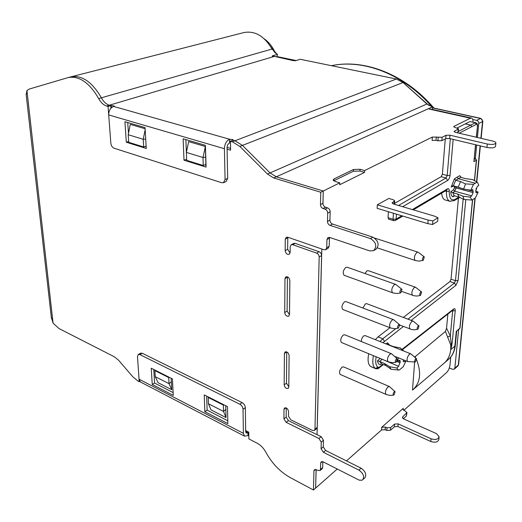 <?xml version="1.0" encoding="UTF-8"?>
<svg xmlns="http://www.w3.org/2000/svg" width="522" height="522" viewBox="0 0 522 522"><rect width="100%" height="100%" fill="white"/><g stroke="black" fill="none" stroke-linecap="round" stroke-linejoin="round"><path stroke-width="0.78" d="M458.629 329.493L454.851 368.114L454.375 369.1L452.561 369.282L449.311 367.984M472.71 119.486L476.619 120.354C478.067 120.83 478.785 121.867 478.778 123.453L477.408 137.488M476.671 145.012L475.333 158.681L474.341 158.44M275.688 53.348L274.265 50.719L273.658 50.725L274.657 52.481M295.328 60.787L294.349 60.226L293.11 60.265L293.103 60.728M227.083 149.161L230.607 150.192L230.443 141.234L233.073 140.229L234.978 140.77L396.381 79.024L300.209 59.28L295.452 60.754L292.79 60.513L274.402 56.389L294.114 60.18M429.789 109.215L431.348 109.294M432.412 109.424L432.601 106.951L429.123 108.511L428.895 108.752L429.71 109.196L432.307 109.398L471.333 118.044M473.049 122.096C473.056 119.832 472.547 118.494 471.529 118.083L470.407 118.22L429.71 109.196M333.721 180.834L353.381 171.229L359.971 171.059L364.545 172.397L339.737 184.729L339.802 182.83L323.262 191.013L322.981 203.985M321.826 249.014L317.05 434.669M316.156 469.604L315.627 488.103L337.245 469.037M364.545 172.397L364.63 170.55L432.346 137.051L442.121 137.266L446.029 135.296L449.944 135.185L487.287 144.02C492.148 144.822 495.019 144.464 495.9 142.943C495.769 142.193 494.686 141.56 492.651 141.051L455.51 132.366L454.042 131.524L458.505 128.784L455.197 127.525L453.755 126.702L454.107 126.285L470.407 118.22M457.161 127.975L469.787 121.6L475.777 122.703M450.329 138.715L447.197 175.503L442.369 174.224L445.286 138.904M442.369 174.224L441.181 176.717L394.515 203.417M388.72 219.175L388.048 217.726L388.394 211.717M441.664 193.114C441.997 196.827 443.087 199.091 444.933 199.9L445.547 200.07M458.44 198.171L451.028 279.192L449.964 281.534L403.323 317.435M389.954 327.731L378.065 336.879L375.285 339.639M368.715 353.733C367.442 360.284 368.095 364.532 370.666 366.483L375.749 368.682L370.666 366.483M371.325 366.842L375.984 368.78M415.029 356.794L445.423 331.431L446.558 328.214L447.85 314.068M416.543 359.625C421.561 372.597 420.393 382.606 413.046 389.653L412.491 390.104L414.625 362.164M450.747 357.048L449.99 364.995C449.527 368.18 448.391 370.705 446.584 372.577L403.8 410.325M403.278 408.328L381.712 427.277L385.347 427.029L387.004 427.792L390.645 427.551L394.521 424.099L398.136 423.857L431.055 438.8C435.505 440.15 438.193 439.459 439.126 436.718L436.438 433.612L403.669 418.912L402.442 417.515L402.834 416.7L406.958 412.569L402.893 409.124L403.278 408.328L403.173 409.809M346.477 460.887L381.543 429.952L385.177 429.71L386.835 430.474L387.004 427.792M391.219 353.629L344.768 334.804L343.235 335.046C340.742 337.825 340.135 340.298 341.408 342.478L341.682 342.589M393.314 319.594L345.982 301.605L344.5 301.814C341.917 304.633 341.323 307.177 342.706 309.455L342.987 309.559M395.48 284.314L347.228 267.238L345.805 267.408C343.137 270.272 342.556 272.895 344.063 275.277L344.35 275.375M410.566 353.746L365.185 335.6L363.775 335.855C362.209 337.29 361.4 339.176 361.341 341.518M412.922 321.043L366.692 303.673L365.335 303.889L362.986 308.065M415.349 287.191L368.251 270.664L366.946 270.84L365.002 273.528M388.851 198.451L377.321 204.826L377.145 208.311L427.857 223.67L432.607 224.512L437.677 221.308L437.971 217.746L434.506 216.134L393.523 203.991L392.113 202.98L394.678 200.755L393.281 199.75L388.851 198.451M389.197 386.482L343.587 366.881L342.014 367.168C339.6 369.902 338.98 372.317 340.155 374.404L340.416 374.522M248.811 434.082L248.015 433.671L248.002 432.751L245.653 431.603M245.653 431.537L248.002 432.751M138.8 375.429L139.152 381.732L138.252 381.262L132.725 376.688L118.735 360.382L114.416 356.826L58.999 328.553L53.074 323.144L26.935 90.495L29.33 89.034L68.33 77.524C79.318 75.736 89.432 82.75 98.665 98.567L101.385 97.79C92.179 82.013 82.078 75.024 71.083 76.819C82.078 75.024 92.179 82.013 101.385 97.79C103.578 101.757 106.214 104.237 109.313 105.216L114.227 105.973L113.626 106.436C110.364 107.839 108.726 110.664 108.7 114.925L224.408 148.705L225.08 179.516L227.683 178.413L227.05 147.68C227.168 145.364 228.023 143.785 229.608 142.95L229.641 141.194L230.443 141.423M317.187 427.387L316.645 428.634L314.42 430.428L314.962 429.175L317.187 427.387L321.598 255.552C321.487 253.731 320.645 252.452 319.066 251.728L295.184 243.376L293.638 243.441L291.178 244.779L290.193 246.704L290.134 252.42L289.181 254.305C287.028 254.69 285.697 253.464 285.175 250.638L285.26 239.213L286.265 237.262L287.772 237.203L323.999 249.77L325.715 249.673L326.733 247.728L326.961 239.546L328.018 237.556L329.721 237.458L369.817 250.932L373.739 250.625L376.108 249.164C379.579 244.779 378.483 240.772 372.819 237.151L332.527 224.049C330.902 223.338 330.034 222.039 329.924 220.147L330.172 211.775L327.705 213.074C327.594 211.162 326.72 209.857 325.089 209.152L323.066 208.513C321.448 207.815 320.573 206.51 320.462 204.604L322.942 203.332C323.053 205.237 323.921 206.536 325.545 207.234L327.562 207.867C329.193 208.565 330.061 209.87 330.172 211.775M287.818 237.216L287.635 249.294L290.069 253.007M329.519 237.399L329.16 246.338L328.136 248.276L325.715 249.673M230.443 141.234L232.349 141.775L234.978 140.77L242.469 145.397L270.044 172.926L276.282 176.814L323.262 191.013L322.942 203.332M227.057 147.374L230.574 148.392M68.33 77.524L244.022 32.534C254.964 30.576 264.308 36.077 272.053 49.029L101.385 97.79C103.578 101.757 106.214 104.237 109.313 105.216L110.749 105.62L110.938 108.211M316.104 469.578L315.627 488.103L313.468 490.008L290.343 477.65C280.177 471.953 271.988 463.438 265.776 452.111C263.577 448.117 260.752 445.181 257.3 443.295L248.863 438.898L248.785 432.138L245.64 430.519M322.837 461.716L322.668 467.588L322.198 468.717L320.019 470.596L320.488 469.467L320.671 462.994L321.16 461.839L323.111 461.839L359.162 480.142L362.072 480.214L364.924 477.767C366.738 474.505 365.452 471.307 361.074 468.182L325.584 450.453L323.275 446.878L323.47 440.268L321.258 442.095L318.942 438.5L286.167 422.35L283.922 418.853L283.994 409.268L284.555 407.963C286.578 407.532 287.916 408.706 288.555 411.473L288.509 416.288L290.767 419.805L312.528 430.448L314.42 430.428M286.258 407.943L286.18 417.143L288.418 420.628L321.154 436.686L323.47 440.268M286.748 351.893L286.474 383.22L288.803 386.776M287.426 276.804L287.1 311.079L289.508 314.727M155.373 370.3L154.89 370.587L155.262 376.675L158.055 382.691L171.771 389.732L171.164 378.254L171.353 381.752L169.037 383.69L171.771 389.732M321.258 442.095L321.076 448.718L323.275 446.878M362.79 479.751C364.597 476.482 363.312 473.278 358.927 470.133L323.392 452.306L321.076 448.718M313.468 490.008L313.937 470.805L314.407 469.676L320.019 470.596M98.665 98.567C100.857 102.547 103.5 105.033 106.599 106.018L108.034 106.429L108.687 114.631M232.349 141.775L239.846 146.421L267.479 174.054L273.724 177.963L320.762 192.246L320.462 204.604M327.705 213.074L327.47 221.472L329.924 220.147M373.739 250.625C377.21 246.234 376.108 242.215 370.431 238.574L330.08 225.387C328.449 224.669 327.581 223.364 327.47 221.472M314.962 429.175L319.177 256.954C319.059 255.127 318.218 253.849 316.639 253.118L292.725 244.714L291.178 244.779M208.709 397.157L208.232 397.477L208.441 403.754L210.999 409.861L226.019 417.574L225.739 405.738L225.824 409.346L223.533 411.44L226.019 417.574M145.096 128.758L130.285 124.393L128.216 134.715L143.224 139.289L145.155 129.763M205.335 146.519L205.89 164.469L205.661 157.102L202.999 157.494L205.335 146.519L188.651 141.599L186.374 152.431L185.871 139.596M284.712 312.574C285.286 315.386 286.63 316.58 288.738 316.162L289.521 314.525L289.854 280.503C289.312 277.684 287.981 276.471 285.847 276.862L284.966 278.644L284.712 312.574L287.1 311.079M284.177 384.864C284.803 387.65 286.141 388.825 288.19 388.388L288.796 387.011L289.11 355.502C288.509 352.709 287.172 351.515 285.097 351.939L284.405 353.44L284.177 384.864L286.474 383.22M155.262 376.675L169.037 383.69L168.704 377.556L154.89 370.587M169.187 377.256L168.704 377.556M208.441 403.754L223.533 411.44L223.377 405.111L208.232 397.477M223.847 404.785L223.377 405.111M146.121 146.121L143.68 146.976L143.224 139.289L145.697 139.002M143.68 146.976L128.725 142.317L128.216 134.715M202.999 157.494L186.374 152.431L186.693 160.358L203.254 165.513L202.999 157.494M205.89 164.469L203.254 165.513M139.152 381.732L139.779 381.354M53.074 323.144L51.28 316.971M231.083 140.986L229.641 141.194M442.121 137.266L441.847 140.653L437.906 140.777L436.027 140.32L432.092 140.438L432.346 137.051M441.847 140.653L445.749 138.669L449.657 138.552L486.928 147.465C491.783 148.274 494.654 147.909 495.535 146.375L495.88 143.126M457.324 132.79L458.212 132.099L458.499 128.869M394.045 394.88L393.653 395.089C392.831 394.515 393.033 393.379 394.26 391.696L395.115 391.794L394.045 394.88M396.231 362.046L395.878 362.235C394.997 361.642 395.187 360.48 396.452 358.758L397.307 358.888L396.231 362.046M398.495 328.038L398.188 328.201C397.235 327.594 397.412 326.4 398.723 324.625L399.578 324.795L398.495 328.038M400.844 292.79L400.583 292.92C399.558 292.3 399.721 291.074 401.079 289.247L401.927 289.449L400.844 292.79M415.466 361.844L415.134 362.027C414.331 361.446 414.527 360.33 415.714 358.679L416.491 358.771L415.466 361.844M417.978 329.167L417.685 329.323C416.817 328.729 417 327.581 418.226 325.891L419.003 326.015L417.978 329.167M420.569 295.341L420.321 295.465C419.394 294.858 419.564 293.684 420.83 291.948L421.6 292.098L420.569 295.341M423.257 260.302L423.055 260.406C422.063 259.78 422.22 258.579 423.525 256.785L424.295 256.968L423.257 260.302M394.665 200.905L394.469 204.272M377.321 204.826L428.131 220.088L432.895 220.923L437.971 217.746M427.857 223.67L428.131 220.088M432.607 224.512L432.895 220.923M320.762 192.246L323.262 191.013L276.282 176.814L432.425 106.912L426.911 104.008L403.062 82.509L396.381 79.024M267.479 174.054L270.044 172.926L276.282 176.814L273.724 177.963M426.911 104.008L270.044 172.926L242.469 145.397L403.062 82.509M232.492 140.451L232.486 140.059L234.978 140.77L242.469 145.397L239.846 146.421M432.529 107.904L480.39 118.455C481.832 118.931 482.55 119.956 482.543 121.528L482.843 121.163L480.827 118.396L476.619 120.354M475.183 198.053L458.61 364.46L457.84 366.02L454.375 369.1M475.333 158.681L476.397 160.215L475.581 158.649L474.257 159.295M460.026 327.855L459.595 328.684L460.026 327.855L472.645 199.672M456.704 331.039L459.875 328.136L472.508 199.75M401.973 349.427L453.709 308.952C454.792 308.28 455.301 308.887 455.223 310.76C452.45 336.997 452.913 342.256 450.747 349.499L450.695 349.675C450.088 355.384 447.902 359.88 444.131 363.168L413.046 389.653M454.257 185.995L454.284 188.05L453.566 189.656L454.708 191.202L452.763 192.67L450.773 191.757C450.91 194.445 451.595 196.128 452.835 196.814L454.512 195.848M475.705 191.091L478.126 192.083L476.201 192.807L475.712 190.993L477.265 186.498L478.804 185.303L477.539 182.517L472.691 179.601L465.526 178.622L460.711 177.35L455.713 180.266L453.377 185.76L452.489 185.878L451.184 187.078L453.899 185.897M453.377 185.76L463.627 189.023L470.785 190.236L472.749 189.512L473.121 192.605L471.686 195.867L470.12 197.094L471.986 200.063L475.425 197.89L478.126 192.083M476.984 182.256L475.268 183.242L458.231 178.72L457.142 177.141L454.434 178.792L455.713 180.266L460.554 181.558L458.212 187.072M460.554 181.558L465.513 183.901L473.532 184.351L470.785 190.236M475.268 183.242L473.532 184.351M460.711 177.35L459.81 175.673L457.142 177.141M459.125 197.127L457.579 194.001L452.763 192.67L454.323 195.796L459.125 197.127L464.045 199.469L471.986 200.063M454.323 195.796L453.474 195.907L452.835 196.814M457.579 194.001L462.949 196.213L470.12 197.094M462.949 196.213L464.045 199.469M465.513 183.901L463.627 189.023M381.151 358.855L381.928 359.462L379.69 361.498L377.543 360.748C377.843 363.175 378.744 364.486 380.244 364.682L381.452 363.762M396.759 361.42L399.839 360.226L400.25 361.635L398.619 366.346L396.811 368.049L398.43 370.039L399.199 370.072L403.186 366.816L405.999 360.891M393.131 346.523L388.355 344.624L393.092 346.517L400.341 347.933L403.069 350.751M388.146 344.781L387.461 342.804L385.96 343.907M405.718 360.774L403.578 361.805L403.219 359.762M381.556 363.795L379.69 361.498L384.427 363.462L389.588 366.679L391.063 369.263L397.053 369.857M381.458 363.749L380.244 364.682M384.427 363.462L385.967 365.648M389.588 366.679L396.811 368.049M398.619 357.89L397.249 361.537M404.021 351.13L400.341 347.933M452.143 310.707L452.659 310.897L450.303 336.005L451.373 344.54L450.747 349.499L450.727 345.035L445.423 331.431M415.427 357.257L415.049 356.526M446.277 190.393L446.447 191.404L445.149 191.059M388.538 219.123L393.549 220.643L395.395 220.454L396.146 219.116L393.059 219.24L393.66 220.675M475.672 144.77L473.898 161.644L475.542 144.744M439.087 437.09L438.871 439.426C437.945 442.173 435.257 442.865 430.813 441.514L397.947 426.526L394.345 426.768L390.469 430.232L386.835 430.474M403.33 418.735L406.377 416.008L406.573 413.365M406.945 412.745L406.377 416.008M248.824 435.237L247.983 435.589L247.95 432.79L246.208 433.064L245.653 431.648L245.333 407.649C245.112 405.444 244.035 403.76 242.117 402.599L142.291 353.257L140.64 353.166L138.265 354.523L139.916 354.614L142.291 353.257M139.916 354.614L239.807 404.217C241.732 405.385 242.808 407.075 243.037 409.281L243.389 433.325L244.485 436.144L247.983 435.589M138.265 354.523L137.482 356.565L139.061 379.194L140.372 381.941L140.94 382.234M173.134 392.603L154.59 383.05L153.749 369.485M227.794 420.765L207.136 410.122L206.653 396.126M227.86 423.603L204.833 411.688L204.239 394.913L227.468 406.605L227.86 423.603M152.254 384.479L151.23 368.212L172.417 378.887L173.278 395.363L152.254 384.479L154.59 383.05M207.136 410.122L204.833 411.688M26.935 90.495L26.211 94.971M273.913 56.493L274.709 56.317M277.006 56.644L277.391 54.366L272.582 55.782L272.19 56.108L274.402 56.389L106.599 106.018M232.486 140.059L232.975 139.57L229.536 139.23C226.346 140.894 224.636 144.052 224.408 148.705M111.225 105.757L111.375 107.767M272.053 49.029L277.391 54.366M227.683 178.413L226.059 181.591L223.455 182.7L221.72 182.733L113.992 148.183C112.243 147.387 111.193 145.755 110.84 143.276L108.7 114.925M128.471 133.449L127.74 122.52M146.147 146.643L145.338 146.395M206.027 165.22L204.885 164.867M225.08 179.516L223.455 182.7M206.086 167.105L184.005 160.221L183.124 138.793L205.414 145.338L206.086 167.105M126.317 142.232L124.921 121.691L145.031 127.603L146.258 148.45L126.317 142.232L128.666 141.436M186.648 159.21L184.005 160.221M359.971 171.059L360.043 169.278L364.63 170.55M360.043 169.278L353.453 169.5L334.041 178.922L333.127 180.07L335.15 181.467L339.802 182.83M108.034 106.429L110.749 105.62M266.501 41.107L273.658 50.725M294.676 60.343L295.935 60.604M431.857 106.775C403.369 73.922 363.279 58.875 331.47 65.7M429.084 108.974L429.123 108.511M454.036 127.081L454.107 126.285M381.712 427.277L381.543 429.952M287.394 277.234L284.966 278.644M286.715 351.88L284.405 353.44M285.939 407.812L283.994 409.268M286.18 417.143L283.922 418.853M288.418 420.628L286.167 422.35M321.154 436.686L318.942 438.5M323.392 452.306L325.584 450.453M358.927 470.133L361.074 468.182M320.671 462.994L322.335 461.572M322.668 467.588L320.488 469.467M313.937 470.805L315.562 469.422M395.01 391.611L389.438 386.593L387.937 386.946C385.575 389.83 384.916 392.316 385.967 394.41L386.215 394.515M397.196 358.692L391.474 353.733L390.012 354.04C387.572 356.963 386.919 359.521 388.068 361.707L388.322 361.811M399.454 324.593L393.575 319.692L392.159 319.953C389.634 322.929 388.994 325.558 390.241 327.842L390.502 327.947M401.796 289.24L395.741 284.405L394.384 284.627C391.768 287.648 391.141 290.363 392.505 292.751L392.772 292.849M416.393 358.607L410.788 353.838L409.45 354.144C407.14 356.989 406.521 359.449 407.578 361.531L407.799 361.622M418.898 325.845L413.143 321.128L411.851 321.395C409.463 324.286 408.85 326.811 410.005 328.984L410.227 329.069M421.489 291.922L415.577 287.27L414.331 287.491C411.865 290.434 411.264 293.038 412.517 295.302L412.745 295.387M424.171 256.785L418.089 252.198L416.902 252.387C414.351 255.375 413.757 258.057 415.12 260.432L415.355 260.504M394.208 201.407L394.045 204.148M392.518 203.534L392.59 202.314M403.832 83.2L428.888 105.477M478.778 123.453L482.543 121.528L480.873 138.297M480.123 145.84L476.527 181.956M474.909 198.236L458.316 365.041L454.851 368.114M473.898 161.644L476.397 160.215L474.387 180.645M455.308 345.42C454.642 351.352 452.306 356.069 448.3 359.567C452.065 356.285 454.257 351.802 454.871 346.119L455.328 345.244L456.698 331.092M456.319 331.085L454.871 346.119L450.695 349.675M476.273 137.221L477.486 126.109C477.682 124.412 477.154 123.283 475.901 122.729L469.787 121.6M477.33 126.298C477.408 124.784 477.069 124.145 476.312 124.38L475.222 122.82L458.264 131.505M465.252 123.864L470.713 125.104L471.81 126.676L459.171 133.221M476.312 124.38L471.81 126.676M453.155 139.387L450.042 175.405C449.723 177.793 448.933 179.464 447.674 180.416L402.664 206.699M401.809 215.782L396.146 219.116L396.452 214.157M412.347 209.57L447.543 188.82C448.698 188.325 449.272 189.114 449.259 191.189C449.22 198.308 451.145 201.035 455.027 199.371L458.955 197.081M465.787 199.6L458.088 280.575L455.96 285.28L411.147 320.377M403.382 326.452L382.926 342.693M376.16 356.8C375.24 362.17 375.84 365.641 377.948 367.234L379.083 367.331L382.9 364.349M380.107 358.431L377.543 360.748M389.751 345.172L387.461 342.804M453.566 189.656L450.773 191.757M461.2 177.48L459.81 175.673M454.434 178.792L451.184 187.078M454.284 188.05L456.143 187.979L454.708 191.202L471.686 195.867M454.394 186.798L456.254 186.726L456.143 187.979L473.121 192.605M456.267 186.543L460.326 187.835M475.94 192.579L476.638 192.768M466.511 189.512L473.245 191.339M382.13 359.26L398.619 366.346M403.219 361.224L404.367 361.687M396.753 361.439L400.165 362.836M398.293 360.839L400.25 361.635M447.889 336.918L450.303 336.005L446.558 328.214M452.646 310.309L452.659 310.897L455.223 310.76M395.767 328.677L382.783 338.771L380.023 341.538M373.445 355.684C372.173 362.242 372.806 366.49 375.351 368.428L377.948 367.234M384.466 341.271L382.783 338.771L378.065 336.879M463.158 199.045L455.497 280.699L454.434 283.055L449.964 281.534M455.96 285.28L454.434 283.055L407.976 319.183M400.191 325.232L399.65 325.656M458.088 280.575L455.497 280.699L451.028 279.192M449.259 191.189L446.447 191.404C446.258 196.814 447.334 200.089 449.683 201.218L450.258 201.381M388.048 217.726L393.059 219.24L393.425 213.244M398.54 205.479L446.016 178.009L441.181 176.717M450.042 175.405L447.197 175.503L446.016 178.009L447.674 180.416M447.543 188.82L446.799 190.08L413.326 209.857M455.027 199.371L454.284 200.598L459.732 197.42M378.346 367.481L375.749 368.682M379.083 367.331L378.626 368.284L383.389 364.552M453.709 308.952L453.246 309.846L402.325 349.727M451.373 344.54L450.727 345.035M390.469 430.232L390.645 427.551M402.723 418.22L402.834 416.7M430.813 441.514L431.055 438.8M397.947 426.526L398.136 423.857M394.345 426.768L394.521 424.099M385.347 427.029L385.177 429.71M243.389 433.325L139.061 379.194M239.807 404.217L242.117 402.599M243.037 409.281L245.333 407.649M272.484 56.389L272.582 55.782M113.626 106.436L229.536 139.23L229.608 142.95M438.173 137.384L437.906 140.777M436.027 140.32L436.294 136.934M446.029 135.296L445.749 138.669M449.944 135.185L449.657 138.552M487.287 144.02L486.928 147.465M454.401 131.094L454.329 131.903M458.159 129.202L457.866 132.516M353.381 171.229L353.453 169.5M333.989 180.69L334.041 178.922M319.177 256.954L321.598 255.552M316.639 253.118L319.066 251.728M292.725 244.714L295.184 243.376M287.635 249.294L285.175 250.638M287.733 237.901L285.26 239.213M329.16 246.338L326.733 247.728M326.961 239.546L329.395 238.182M370.431 238.574L372.819 237.151M330.08 225.387L332.527 224.049M327.562 207.867L325.089 209.152M323.066 208.513L325.545 207.234M274.246 50.68C271.662 45.662 268.341 41.727 264.289 38.882M277.019 56.578L296.157 60.539M331.45 65.694C364.408 58.568 405.411 74.392 433.88 108.061M340.155 374.404L386.489 394.625L390.371 395.454L393.653 395.089M341.408 342.478L388.596 361.922L392.557 362.673L395.878 362.235M342.706 309.455L390.789 328.044L394.828 328.723L398.188 328.201M344.063 275.277L393.066 292.946L397.19 293.534L400.583 292.92M395.728 356.715L407.578 361.531L415.134 362.027M399.643 325.023L411.617 329.493L414.435 329.819L417.685 329.323M401.751 291.459L414.168 295.785L417.032 296.052L420.321 295.465M374.607 238.052L417.854 252.126M377.399 247.911L415.675 260.608L419.153 261.098L423.055 260.406M404.185 83.213L403.291 82.711M432.536 107.76L480.749 118.383M482.837 121.241L481.134 138.356M480.384 145.899L476.775 182.093M476.155 188.311L475.875 191.156M476.547 160.052L474.511 180.723M459.595 328.684L456.685 331.098M444.131 363.168L448.3 359.567M459.073 197.094L459.621 197.368M476.097 181.702L477.147 182.302M385.725 365.524L381.334 363.736M394.704 369.622L398.397 370.033M385.373 365.25L390.658 368.937M454.284 200.598L449.683 201.218L444.933 199.9M395.395 220.454L402.795 216.082M375.762 368.689C377.797 368.852 378.75 368.721 378.626 368.284M476.403 137.253L477.486 126.148M140.372 381.941L244.485 436.144M26.1 94.032L51.437 318.368M457.84 366.02L458.597 364.571"/></g></svg>
